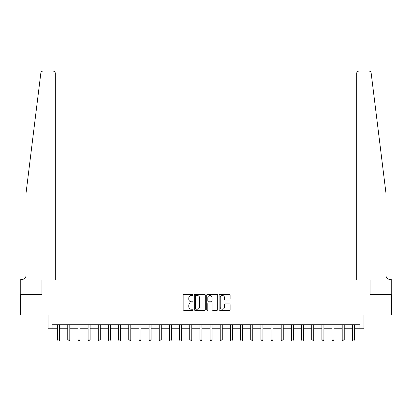 <?xml version="1.0" encoding="UTF-8"?>
<svg xmlns="http://www.w3.org/2000/svg" width="412" height="412" viewBox="0 0 412 412"><rect width="100%" height="100%" fill="white"/><g stroke="black" fill="none" stroke-linecap="round" stroke-linejoin="round"><path stroke-width="0.62" d="M192.991 294.935A0.556 0.556 0 0 0 192.43 294.379L183.953 294.379A0.798 0.798 0 0 0 183.155 295.177L183.155 309.541A0.798 0.798 0 0 0 183.953 310.339L192.43 310.339A0.556 0.556 0 0 0 192.991 309.783A0.556 0.556 0 0 0 192.43 309.221L191.333 309.221A2.554 2.554 0 0 1 188.778 306.667L188.778 305.472A2.554 2.554 0 0 1 191.333 302.918L192.43 302.918A0.556 0.556 0 0 0 192.991 302.362A0.556 0.556 0 0 0 192.43 301.8L191.333 301.8A2.554 2.554 0 0 1 188.778 299.246L188.778 298.051A2.554 2.554 0 0 1 191.333 295.497L192.43 295.497A0.556 0.556 0 0 0 192.991 294.935M229.324 300.003A0.798 0.798 0 0 0 230.123 299.205L230.123 295.177A0.798 0.798 0 0 0 229.324 294.379L219.91 294.379A0.798 0.798 0 0 0 219.112 295.177L219.112 309.541A0.798 0.798 0 0 0 219.91 310.339L229.324 310.339A0.798 0.798 0 0 0 230.123 309.541L230.123 304.674A0.798 0.798 0 0 0 229.324 303.876L225.297 303.876A0.798 0.798 0 0 0 224.499 304.674L224.499 307.089A2.137 2.137 0 0 1 222.362 309.221A2.137 2.137 0 0 1 220.229 307.089L220.229 297.629A2.137 2.137 0 0 1 222.362 295.497A2.137 2.137 0 0 1 224.499 297.629L224.499 299.205A0.798 0.798 0 0 0 225.297 300.003L229.324 300.003M45.485 71.013L43.25 71.013A2.441 2.441 0 0 0 40.829 73.156C42.266 70.606 42.266 70.606 40.829 73.156L26.049 192.991L26.049 275.324A4.063 4.063 0 0 1 21.98 279.387L20.765 279.387L20.765 294.637L41.947 294.637L20.6 294.637L20.6 314.964L48.044 314.964L48.044 328.786L52.108 328.786L52.108 324.723L359.892 324.723L359.892 328.786L363.956 328.786L363.956 314.964L391.4 314.964L391.4 294.637L370.053 294.637L370.053 279.995L356.679 279.995L356.679 73.454L356.679 279.995M55.321 279.995L55.321 73.454L55.321 279.995L41.947 279.995L41.947 294.637L41.947 279.995L370.053 279.995L370.053 294.637L391.235 294.637L391.235 279.387L390.02 279.387A4.063 4.063 0 0 1 385.951 275.324A4.063 4.063 0 0 0 390.02 279.387M205.3 295.177A0.798 0.798 0 0 0 204.501 294.379L195.087 294.379A0.798 0.798 0 0 0 194.289 295.177L194.289 309.541A0.798 0.798 0 0 0 195.087 310.339L204.501 310.339A0.798 0.798 0 0 0 205.3 309.541L205.3 295.177M207.499 294.379L216.913 294.379A0.798 0.798 0 0 1 217.711 295.177L217.711 309.541A0.798 0.798 0 0 1 216.913 310.339L212.886 310.339A0.798 0.798 0 0 1 212.087 309.541L212.087 303.716A0.798 0.798 0 0 0 211.289 302.918L208.616 302.918A0.798 0.798 0 0 0 207.818 303.716L207.818 309.783A0.556 0.556 0 0 1 207.257 310.339A0.556 0.556 0 0 1 206.7 309.783L206.7 295.177A0.798 0.798 0 0 1 207.499 294.379M52.108 328.786L57.598 328.786M59.632 328.786L67.764 328.786M69.798 328.786L77.93 328.786M79.959 328.786L88.091 328.786M90.125 328.786L98.257 328.786M100.291 328.786L108.423 328.786M110.452 328.786L118.584 328.786M120.618 328.786L128.75 328.786M130.784 328.786L138.916 328.786M140.945 328.786L149.077 328.786M151.111 328.786L159.243 328.786M161.277 328.786L169.409 328.786M171.438 328.786L179.57 328.786M181.604 328.786L189.736 328.786M191.771 328.786L199.902 328.786M201.937 328.786L210.063 328.786M212.098 328.786L220.229 328.786M222.264 328.786L230.396 328.786M232.43 328.786L240.562 328.786M242.591 328.786L250.723 328.786M252.757 328.786L260.889 328.786M262.923 328.786L271.055 328.786M273.084 328.786L281.216 328.786M283.25 328.786L291.382 328.786M293.416 328.786L301.548 328.786M303.577 328.786L311.709 328.786M313.743 328.786L321.875 328.786M323.909 328.786L332.041 328.786M334.07 328.786L342.202 328.786M344.236 328.786L352.368 328.786M354.402 328.786L359.892 328.786M195.963 295.497A0.556 0.556 0 0 0 195.406 296.053L195.406 308.665A0.556 0.556 0 0 0 195.963 309.221L197.121 309.221A2.554 2.554 0 0 0 199.676 306.667L199.676 298.051A2.554 2.554 0 0 0 197.121 295.497L195.963 295.497M212.087 297.67A2.137 2.137 0 0 0 209.95 295.533A2.137 2.137 0 0 0 207.818 297.67L207.818 301.002A0.798 0.798 0 0 0 208.616 301.8L211.289 301.8A0.798 0.798 0 0 0 212.087 301.002L212.087 297.67M59.73 324.723L59.689 324.826A0.814 0.814 0 0 0 59.632 325.13L59.632 339.926L57.598 339.926L57.598 325.13A0.814 0.814 0 0 0 57.541 324.826L57.5 324.723M59.632 339.926L59.024 340.987L58.21 340.987L57.598 339.926M55.321 73.454A2.441 2.441 0 0 0 52.88 71.013C54.353 71.173 55.167 71.982 55.321 73.454M26.049 275.324A4.063 4.063 0 0 1 21.98 279.387M380.626 149.803L371.171 73.156C369.734 70.606 369.734 70.606 371.171 73.156L385.951 192.991L385.951 275.324M366.515 71.013L368.75 71.013A2.441 2.441 0 0 1 371.171 73.156M359.12 71.013A2.441 2.441 0 0 0 356.679 73.454C356.833 71.982 357.647 71.173 359.12 71.013M69.896 324.723L69.855 324.826A0.814 0.814 0 0 0 69.798 325.13L69.798 339.926L67.764 339.926L67.764 325.13A0.814 0.814 0 0 0 67.702 324.826L67.661 324.723M69.798 339.926L69.185 340.987L68.371 340.987L67.764 339.926M80.062 324.723L80.021 324.826A0.814 0.814 0 0 0 79.959 325.13L79.959 339.926L77.93 339.926L77.93 325.13A0.814 0.814 0 0 0 77.868 324.826L77.827 324.723M79.959 339.926L79.351 340.987L78.538 340.987L77.93 339.926M90.223 324.723L90.182 324.826A0.814 0.814 0 0 0 90.125 325.13L90.125 339.926L88.091 339.926L88.091 325.13A0.814 0.814 0 0 0 88.034 324.826L87.993 324.723M90.125 339.926L89.517 340.987L88.704 340.987L88.091 339.926M100.389 324.723L100.348 324.826A0.814 0.814 0 0 0 100.291 325.13L100.291 339.926L98.257 339.926L98.257 325.13A0.814 0.814 0 0 0 98.2 324.826L98.154 324.723M100.291 339.926L99.678 340.987L98.865 340.987L98.257 339.926M110.555 324.723L110.514 324.826A0.814 0.814 0 0 0 110.452 325.13L110.452 339.926L108.423 339.926L108.423 325.13A0.814 0.814 0 0 0 108.361 324.826L108.32 324.723M110.452 339.926L109.844 340.987L109.031 340.987L108.423 339.926M120.721 324.723L120.675 324.826A0.814 0.814 0 0 0 120.618 325.13L120.618 339.926L118.584 339.926L118.584 325.13A0.814 0.814 0 0 0 118.527 324.826L118.486 324.723M120.618 339.926L120.01 340.987L119.197 340.987L118.584 339.926M130.882 324.723L130.841 324.826A0.814 0.814 0 0 0 130.784 325.13L130.784 339.926L128.75 339.926L128.75 325.13A0.814 0.814 0 0 0 128.693 324.826L128.652 324.723M130.784 339.926L130.171 340.987L129.358 340.987L128.75 339.926M141.048 324.723L141.007 324.826A0.814 0.814 0 0 0 140.945 325.13L140.945 339.926L138.916 339.926L138.916 325.13A0.814 0.814 0 0 0 138.854 324.826L138.813 324.723M140.945 339.926L140.338 340.987L139.524 340.987L138.916 339.926M151.214 324.723L151.173 324.826A0.814 0.814 0 0 0 151.111 325.13L151.111 339.926L149.077 339.926L149.077 325.13A0.814 0.814 0 0 0 149.02 324.826L148.979 324.723M151.111 339.926L150.504 340.987L149.69 340.987L149.077 339.926M161.375 324.723L161.334 324.826A0.814 0.814 0 0 0 161.277 325.13L161.277 339.926L159.243 339.926L159.243 325.13A0.814 0.814 0 0 0 159.187 324.826L159.145 324.723M161.277 339.926L160.665 340.987L159.851 340.987L159.243 339.926M171.541 324.723L171.5 324.826A0.814 0.814 0 0 0 171.438 325.13L171.438 339.926L169.409 339.926L169.409 325.13A0.814 0.814 0 0 0 169.347 324.826L169.306 324.723M171.438 339.926L170.831 340.987L170.017 340.987L169.409 339.926M181.707 324.723L181.666 324.826A0.814 0.814 0 0 0 181.604 325.13L181.604 339.926L179.57 339.926L179.57 325.13A0.814 0.814 0 0 0 179.514 324.826L179.472 324.723M181.604 339.926L180.997 340.987L180.183 340.987L179.57 339.926M191.868 324.723L191.827 324.826A0.814 0.814 0 0 0 191.771 325.13L191.771 339.926L189.736 339.926L189.736 325.13A0.814 0.814 0 0 0 189.68 324.826L189.638 324.723M191.771 339.926L191.158 340.987L190.349 340.987L189.736 339.926M202.035 324.723L201.993 324.826A0.814 0.814 0 0 0 201.937 325.13L201.937 339.926L199.902 339.926L199.902 325.13A0.814 0.814 0 0 0 199.841 324.826L199.799 324.723M201.937 339.926L201.324 340.987L200.51 340.987L199.902 339.926M212.201 324.723L212.159 324.826A0.814 0.814 0 0 0 212.098 325.13L212.098 339.926L210.063 339.926L210.063 325.13A0.814 0.814 0 0 0 210.007 324.826L209.965 324.723M212.098 339.926L211.49 340.987L210.676 340.987L210.063 339.926M222.362 324.723L222.32 324.826A0.814 0.814 0 0 0 222.264 325.13L222.264 339.926L220.229 339.926L220.229 325.13A0.814 0.814 0 0 0 220.173 324.826L220.132 324.723M222.264 339.926L221.651 340.987L220.842 340.987L220.229 339.926M232.528 324.723L232.486 324.826A0.814 0.814 0 0 0 232.43 325.13L232.43 339.926L230.396 339.926L230.396 325.13A0.814 0.814 0 0 0 230.334 324.826L230.293 324.723M232.43 339.926L231.817 340.987L231.003 340.987L230.396 339.926M242.694 324.723L242.653 324.826A0.814 0.814 0 0 0 242.591 325.13L242.591 339.926L240.562 339.926L240.562 325.13A0.814 0.814 0 0 0 240.5 324.826L240.459 324.723M242.591 339.926L241.983 340.987L241.169 340.987L240.562 339.926M252.855 324.723L252.814 324.826A0.814 0.814 0 0 0 252.757 325.13L252.757 339.926L250.723 339.926L250.723 325.13A0.814 0.814 0 0 0 250.666 324.826L250.625 324.723M252.757 339.926L252.149 340.987L251.335 340.987L250.723 339.926M263.021 324.723L262.98 324.826A0.814 0.814 0 0 0 262.923 325.13L262.923 339.926L260.889 339.926L260.889 325.13A0.814 0.814 0 0 0 260.827 324.826L260.786 324.723M262.923 339.926L262.31 340.987L261.496 340.987L260.889 339.926M273.187 324.723L273.146 324.826A0.814 0.814 0 0 0 273.084 325.13L273.084 339.926L271.055 339.926L271.055 325.13A0.814 0.814 0 0 0 270.993 324.826L270.952 324.723M273.084 339.926L272.476 340.987L271.663 340.987L271.055 339.926M283.348 324.723L283.307 324.826A0.814 0.814 0 0 0 283.25 325.13L283.25 339.926L281.216 339.926L281.216 325.13A0.814 0.814 0 0 0 281.159 324.826L281.118 324.723M283.25 339.926L282.642 340.987L281.829 340.987L281.216 339.926M293.514 324.723L293.473 324.826A0.814 0.814 0 0 0 293.416 325.13L293.416 339.926L291.382 339.926L291.382 325.13A0.814 0.814 0 0 0 291.325 324.826L291.279 324.723M293.416 339.926L292.803 340.987L291.99 340.987L291.382 339.926M303.68 324.723L303.639 324.826A0.814 0.814 0 0 0 303.577 325.13L303.577 339.926L301.548 339.926L301.548 325.13A0.814 0.814 0 0 0 301.486 324.826L301.445 324.723M303.577 339.926L302.969 340.987L302.156 340.987L301.548 339.926M313.846 324.723L313.8 324.826A0.814 0.814 0 0 0 313.743 325.13L313.743 339.926L311.709 339.926L311.709 325.13A0.814 0.814 0 0 0 311.652 324.826L311.611 324.723M313.743 339.926L313.135 340.987L312.322 340.987L311.709 339.926M324.007 324.723L323.966 324.826A0.814 0.814 0 0 0 323.909 325.13L323.909 339.926L321.875 339.926L321.875 325.13A0.814 0.814 0 0 0 321.818 324.826L321.777 324.723M323.909 339.926L323.296 340.987L322.483 340.987L321.875 339.926M334.173 324.723L334.132 324.826A0.814 0.814 0 0 0 334.07 325.13L334.07 339.926L332.041 339.926L332.041 325.13A0.814 0.814 0 0 0 331.979 324.826L331.938 324.723M334.07 339.926L333.463 340.987L332.649 340.987L332.041 339.926M344.339 324.723L344.298 324.826A0.814 0.814 0 0 0 344.236 325.13L344.236 339.926L342.202 339.926L342.202 325.13A0.814 0.814 0 0 0 342.145 324.826L342.104 324.723M344.236 339.926L343.629 340.987L342.815 340.987L342.202 339.926M354.5 324.723L354.459 324.826A0.814 0.814 0 0 0 354.402 325.13L354.402 339.926L352.368 339.926L352.368 325.13A0.814 0.814 0 0 0 352.312 324.826L352.27 324.723M354.402 339.926L353.79 340.987L352.976 340.987L352.368 339.926"/></g></svg>
